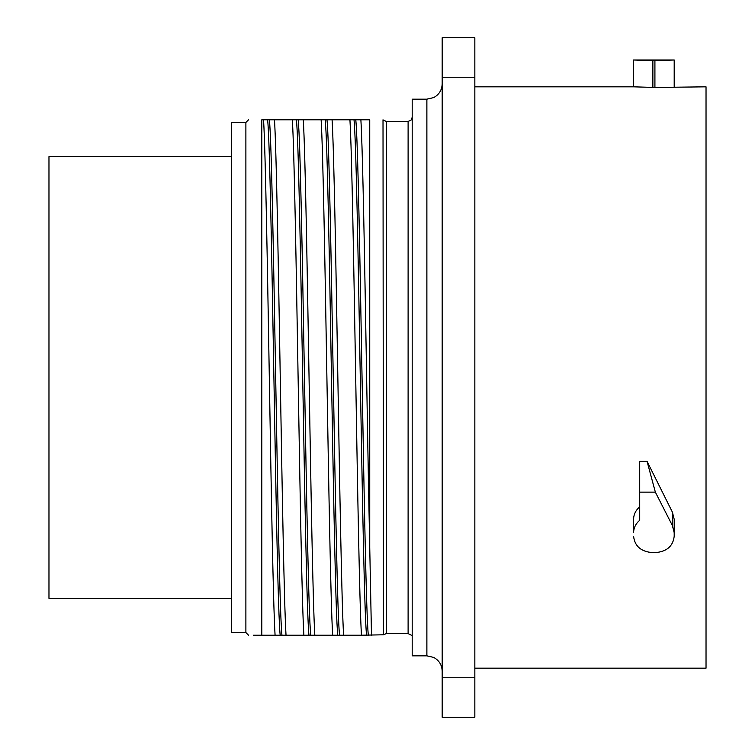 <?xml version="1.0" encoding="UTF-8"?>
<svg xmlns="http://www.w3.org/2000/svg" width="755" height="755" viewBox="0 0 755 755"><rect width="100%" height="100%" fill="white"/><g stroke="black" fill="none" stroke-linecap="round" stroke-linejoin="round"><path stroke-width="1.13" d="M474.838 668.175L706.029 668.175L706.029 86.825L654.915 87.467L633.587 86.825L474.838 86.825M655.359 492.147L672.384 525.546L674.196 532.709L674.196 519.289L672.384 512.116L647.063 461.362L655.359 492.147L639.712 492.147L639.712 520.252C635.719 523.715 633.681 527.868 633.587 532.709L633.587 519.289L633.587 532.709M639.712 506.813C635.719 510.286 633.681 514.438 633.587 519.289M639.712 492.147L639.712 461.362L647.063 461.362M474.838 717.25L474.838 37.75L442.185 37.75L442.185 717.25L474.838 717.25M474.838 77.255L442.185 77.255M474.838 677.745L442.185 677.745M426.877 655.831L426.877 99.169L412.192 99.169L412.192 655.831L426.877 655.831L433.615 657.388C439.08 660.342 441.939 664.919 442.185 671.138M371.488 635.219L369.742 547.535L369.742 119.781C387.447 119.781 387.447 119.781 369.742 119.781C387.447 119.781 387.447 119.781 369.742 119.781L349.933 119.781C353.774 184.163 357.615 570.837 361.456 635.219L383.446 634.785L383.011 119.781M261.806 119.781L263.561 119.781C267.402 184.163 271.234 570.837 275.075 635.219L261.806 635.219L261.806 119.781M332.087 119.781L292.355 119.781C296.186 184.163 300.028 570.837 303.869 635.219L343.6 635.219C339.769 570.837 335.928 184.163 332.087 119.781L349.933 119.781M292.355 119.781L263.561 119.781M248.537 635.219L245.885 632.567L245.885 122.433L248.537 119.781M253.52 635.219L261.806 635.219M275.075 635.219L286.022 635.219C282.181 570.837 278.34 184.163 274.499 119.781M303.869 635.219L286.022 635.219M343.6 635.219L361.456 635.219M369.742 547.535C366.788 409.974 363.834 169.224 360.881 119.781M354.01 119.781C358.191 159.343 362.372 595.657 366.552 635.219M325.216 119.781C329.397 159.343 333.578 595.657 337.768 635.219M321.139 119.781C324.98 184.163 328.821 570.837 332.662 635.219M314.816 635.219C310.975 570.837 307.134 184.163 303.293 119.781M296.422 119.781C300.603 159.343 304.793 595.657 308.974 635.219M267.629 119.781C271.809 159.343 276 595.657 280.18 635.219M245.885 122.433L231.606 122.433L231.606 632.567L245.885 632.567M231.606 156.615L48.971 156.615L48.971 598.385L231.606 598.385M674.196 532.709L674.196 536.258C673.054 546.299 666.627 551.763 654.915 552.66L652.867 552.66C641.155 551.763 634.728 546.299 633.587 536.258M652.867 60.579L674.196 59.994L633.587 59.994L633.587 86.806L633.587 59.994L652.867 60.579L652.867 87.467M674.196 59.994L674.196 86.825M411.381 635.229L408.106 633.587L408.106 121.413L410.975 120.243L412.192 117.327M408.106 633.587L386.334 633.587L386.334 121.413L383.446 120.215M355.775 119.781C359.956 159.343 364.136 595.657 368.327 635.219M326.981 119.781C331.162 159.343 335.352 595.657 339.533 635.219M298.187 119.781C302.377 159.343 306.558 595.657 310.739 635.219M269.393 119.781C273.584 159.343 277.764 595.657 281.945 635.219M672.384 525.546L672.384 512.116M654.915 60.579L654.915 87.467M426.877 99.169L433.615 97.612C439.08 94.658 441.939 90.081 442.185 83.862M408.106 121.413L386.334 121.413M386.334 633.587L383.446 634.785"/></g></svg>
